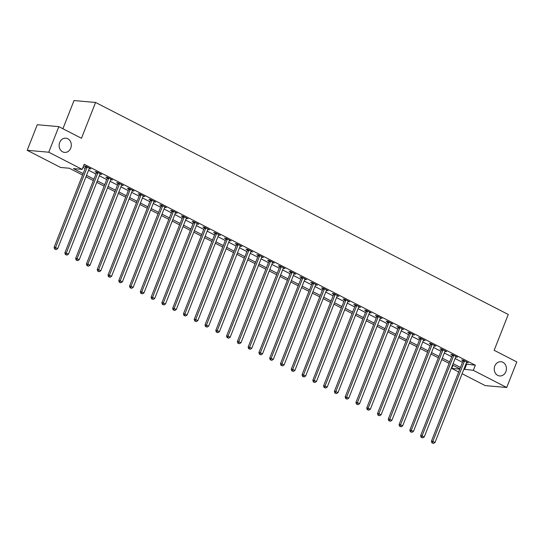 <?xml version="1.0" encoding="UTF-8"?>
<svg xmlns="http://www.w3.org/2000/svg" width="544" height="544" viewBox="0 0 544 544"><rect width="100%" height="100%" fill="white"/><g stroke="black" fill="none" stroke-linecap="round" stroke-linejoin="round"><path stroke-width="0.82" d="M70.74 148.131A7.14 6.086 -84.9 0 1 64.586 152.408A7.14 6.086 -84.9 0 1 59.697 142.46A7.14 6.086 -84.9 0 1 65.851 138.183A7.14 6.086 -84.9 0 1 70.74 148.131M505.852 371.674A7.14 6.086 -84.9 0 1 499.705 375.958A7.14 6.086 -84.9 0 1 494.816 366.003A7.14 6.086 -84.9 0 1 500.963 361.726A7.14 6.086 -84.9 0 1 505.852 371.674M62.914 128.738L74.018 100.552L95.574 102.462L508.266 314.486L494.163 350.295L516.8 361.923L506.722 387.498L485.173 385.587L462.101 373.735M458.687 371.98L451.751 368.417L459.816 369.131M452.968 365.33L451.751 368.417M82.572 175.039L69.36 168.246L60.622 167.47L27.2 150.3L48.756 152.211L82.171 169.381L73.433 168.606L83.144 173.597M48.756 152.211L58.827 126.636L37.278 124.726L27.2 150.3M465.902 364.086L475.32 365.214L84.191 164.268L82.171 169.381M82.974 167.355L85.156 168.484M88.57 170.231L95.941 174.019M99.348 175.773L106.719 179.561M110.133 181.308L117.504 185.096M120.911 186.85L128.282 190.638M131.689 192.386L139.06 196.173M142.474 197.928L149.845 201.715M153.252 203.463L160.623 207.25M164.036 209.005L171.408 212.792M174.814 214.54L182.186 218.328M185.599 220.082L192.97 223.87M196.377 225.617L203.748 229.405M207.155 231.159L214.526 234.947M217.94 236.694L225.311 240.482M228.718 242.236L236.089 246.024M239.503 247.772L246.874 251.559M250.281 253.314L257.652 257.101M261.066 258.849L268.437 262.636M271.844 264.391L279.215 268.178M282.622 269.933L289.993 273.714M293.406 275.468L300.778 279.256M304.184 281.01L311.556 284.798M314.969 286.545L322.34 290.333M325.747 292.087L333.118 295.875M336.532 297.622L343.903 301.41M347.31 303.164L354.681 306.952M358.088 308.7L365.459 312.487M368.873 314.242L376.244 318.029M379.651 319.777L387.022 323.564M390.436 325.319L397.807 329.106M401.214 330.854L408.585 334.642M411.998 336.396L419.37 340.184M422.776 341.931L430.148 345.719M433.554 347.473L440.926 351.261M444.339 353.008L451.71 356.796M455.117 358.55L462.488 362.338M466.528 362.494L468.241 362.753L463.066 360.094L461.611 359.965L463.012 360.686M456.056 356.497L455.96 356.599A1.115 0.952 95.1 0 0 455.75 356.952L457.456 357.218L452.282 354.559L450.826 354.43L452.234 355.15M445.278 350.955L445.182 351.064A1.115 0.952 95.1 0 0 444.965 351.41L446.678 351.676L441.504 349.017L440.048 348.888L441.449 349.608M434.493 345.413L434.398 345.522A1.115 0.952 95.1 0 0 434.187 345.875L435.9 346.134L430.726 343.482L429.264 343.352L430.671 344.073M423.715 339.878L423.62 339.986A1.115 0.952 95.1 0 0 423.409 340.333L425.116 340.598L419.941 337.94L418.486 337.81L419.886 338.531M412.93 334.336L412.835 334.444A1.115 0.952 95.1 0 0 412.624 334.798L414.338 335.056L409.163 332.398L407.708 332.268L409.108 332.989M402.152 328.8L402.057 328.909A1.115 0.952 95.1 0 0 401.846 329.256L403.553 329.521L398.378 326.862L396.923 326.733L398.324 327.454M391.374 323.258L391.279 323.367A1.115 0.952 95.1 0 0 391.061 323.721L392.775 323.979L387.6 321.32L386.145 321.191L387.546 321.912M380.589 317.723L380.494 317.832A1.115 0.952 95.1 0 0 380.283 318.179L381.99 318.444L376.815 315.785L375.36 315.656L376.768 316.377M369.811 312.181L369.716 312.29A1.115 0.952 95.1 0 0 369.498 312.644L371.212 312.902L366.037 310.243L364.582 310.114L365.983 310.835M358.72 307.108L360.434 307.367L355.259 304.708L353.797 304.579L355.205 305.3M347.936 301.566L349.649 301.825L344.474 299.166L343.019 299.037L344.42 299.758M337.464 295.569L337.368 295.678A1.115 0.952 95.1 0 0 337.158 296.024L338.871 296.29L333.696 293.631L332.241 293.502L333.642 294.222M326.686 290.027L326.59 290.136A1.115 0.952 95.1 0 0 326.38 290.482L328.086 290.748L322.912 288.089L321.456 287.96L322.857 288.68M315.908 284.492L315.812 284.594A1.115 0.952 95.1 0 0 315.595 284.947L317.308 285.212L312.134 282.554L310.678 282.424L312.079 283.145M305.123 278.95L305.028 279.058A1.115 0.952 95.1 0 0 304.817 279.405L306.524 279.67L301.349 277.012L299.894 276.882L301.301 277.603M294.345 273.414L294.25 273.516A1.115 0.952 95.1 0 0 294.032 273.87L295.746 274.135L290.571 271.476L289.116 271.347L290.516 272.068M283.56 267.872L283.465 267.981A1.115 0.952 95.1 0 0 283.254 268.328L284.968 268.593L279.793 265.934L278.331 265.805L279.738 266.526M272.782 262.337L272.687 262.439A1.115 0.952 95.1 0 0 272.476 262.793L274.183 263.058L269.008 260.399L267.553 260.27L268.954 260.991M261.997 256.795L261.902 256.904A1.115 0.952 95.1 0 0 261.691 257.251L263.405 257.516L258.23 254.857L256.775 254.728L258.176 255.449M251.219 251.26L251.124 251.362A1.115 0.952 95.1 0 0 250.913 251.716L252.62 251.981L247.445 249.322L245.99 249.193L247.398 249.914M240.128 246.18L241.842 246.439L236.667 243.78L235.212 243.651L236.613 244.372M229.656 240.183L229.561 240.285A1.115 0.952 95.1 0 0 229.35 240.638L231.057 240.904L225.882 238.245L224.427 238.116L225.835 238.836M218.878 234.641L218.783 234.75A1.115 0.952 95.1 0 0 218.566 235.096L220.279 235.362L215.104 232.703L213.649 232.574L215.05 233.294M208.094 229.099L207.998 229.208A1.115 0.952 95.1 0 0 207.788 229.561L209.501 229.82L204.326 227.168L202.864 227.038L204.272 227.759M197.316 223.564L197.22 223.672A1.115 0.952 95.1 0 0 197.01 224.019L198.716 224.284L193.542 221.626L192.086 221.496L193.487 222.217M186.531 218.022L186.436 218.13A1.115 0.952 95.1 0 0 186.225 218.484L187.938 218.742L182.764 216.084L181.308 215.954L182.709 216.675M175.753 212.486L175.658 212.595A1.115 0.952 95.1 0 0 175.447 212.942L177.154 213.207L171.979 210.548L170.524 210.419L171.931 211.14M164.975 206.944L164.88 207.053A1.115 0.952 95.1 0 0 164.662 207.407L166.376 207.665L161.201 205.006L159.746 204.877L161.146 205.598M154.19 201.409L154.095 201.518A1.115 0.952 95.1 0 0 153.884 201.865L155.591 202.13L150.416 199.471L148.961 199.342L150.368 200.063M143.412 195.867L143.317 195.976A1.115 0.952 95.1 0 0 143.099 196.33L144.813 196.588L139.638 193.929L138.183 193.8L139.584 194.521M132.321 190.794L134.035 191.053L128.86 188.394L127.398 188.265L128.806 188.986M121.536 185.252L123.25 185.511L118.075 182.852L116.62 182.723L118.021 183.444M111.064 179.255L110.969 179.364A1.115 0.952 95.1 0 0 110.758 179.71L112.472 179.976L107.297 177.317L105.842 177.188L107.243 177.908M100.286 173.713L100.191 173.822A1.115 0.952 95.1 0 0 99.98 174.168L101.687 174.434L96.512 171.775L95.057 171.646L96.465 172.366M89.508 168.178L89.413 168.28A1.115 0.952 95.1 0 0 89.196 168.633L90.909 168.898L85.734 166.24L84.279 166.11L85.68 166.831M58.827 126.636L81.464 138.271L95.574 102.462M475.32 365.214L473.307 370.328L506.722 387.498M463.882 369.206L473.307 370.328M86.55 175.345L93.922 179.132M97.335 180.887L104.706 184.674M108.113 186.422L115.484 190.21M118.898 191.964L126.269 195.752M129.676 197.499L137.047 201.287M140.461 203.041L147.832 206.829M151.239 208.576L158.61 212.364M162.017 214.118L169.388 217.906M172.802 219.66L180.173 223.441M183.58 225.196L190.951 228.983M194.364 230.738L201.736 234.518M205.142 236.273L212.514 240.06M215.927 241.815L223.298 245.602M226.705 247.35L234.076 251.138M237.483 252.892L244.854 256.68M248.268 258.427L255.639 262.215M259.046 263.969L266.417 267.757M269.831 269.504L277.202 273.292M280.609 275.046L287.98 278.834M291.394 280.582L298.765 284.369M302.172 286.124L309.543 289.911M312.95 291.659L320.321 295.446M323.734 297.201L331.106 300.988M334.512 302.736L341.884 306.524M345.297 308.278L352.668 312.066M356.075 313.813L363.446 317.601M366.853 319.355L374.231 323.143M377.638 324.89L385.009 328.678M388.416 330.432L395.787 334.22M399.201 335.974L406.572 339.755M409.979 341.51L417.35 345.297M420.764 347.052L428.135 350.832M431.542 352.587L438.913 356.374M442.32 358.129L449.691 361.916M453.104 363.664L460.476 367.452M459.904 368.893L452.533 365.106M449.126 363.358L441.755 359.57M438.348 357.816L430.977 354.028M427.564 352.274L420.192 348.493M416.786 346.739L409.414 342.951M406.001 341.197L398.63 337.416M395.223 335.662L387.852 331.874M384.438 330.12L377.067 326.332M373.66 324.584L366.289 320.797M362.882 319.042L355.511 315.255M352.097 313.507L344.726 309.72M341.319 307.965L333.948 304.178M330.534 302.43L323.163 298.642M319.756 296.888L312.385 293.1M308.972 291.353L301.6 287.565M298.194 285.811L290.822 282.023M287.416 280.276L280.044 276.488M276.631 274.734L269.26 270.946M265.853 269.198L258.482 265.411M255.068 263.656L247.697 259.869M244.29 258.121L236.919 254.334M233.505 252.579L226.134 248.792M222.727 247.044L215.356 243.256M211.949 241.502L204.578 237.714M201.164 235.96L193.793 232.179M190.386 230.425L183.015 226.637M179.602 224.883L172.23 221.102M168.824 219.348L161.452 215.56M158.039 213.806L150.668 210.018M147.261 208.27L139.89 204.483M136.483 202.728L129.112 198.941M125.698 197.193L118.327 193.406M114.92 191.651L107.549 187.864M104.135 186.116L96.764 182.328M93.357 180.574L85.986 176.786M466.582 364.439L464.569 369.553M466.99 362.107L466.786 362.624M456.205 356.572L456.001 357.088M445.427 351.03L445.223 351.546M434.642 345.494L434.438 346.004M423.864 339.952L423.66 340.469M413.08 334.417L412.882 334.927M402.302 328.875L402.098 329.392M391.524 323.34L391.32 323.85M380.739 317.798L380.535 318.315M369.961 312.263L369.757 312.773M359.176 306.721L358.972 307.238M348.398 301.186L348.194 301.696M337.613 295.644L337.416 296.16M326.835 290.108L326.631 290.618M316.057 284.566L315.853 285.083M305.272 279.031L305.068 279.541M294.494 273.489L294.29 274.006M283.71 267.947L283.506 268.464M272.932 262.412L272.728 262.929M262.147 256.87L261.95 257.387M251.369 251.335L251.165 251.852M240.591 245.793L240.387 246.31M229.806 240.258L229.602 240.774M219.028 234.716L218.824 235.232M208.243 229.18L208.039 229.697M197.465 223.638L197.261 224.155M186.68 218.103L186.483 218.613M175.902 212.561L175.698 213.078M165.124 207.026L164.92 207.536M154.34 201.484L154.136 202.001M143.562 195.949L143.358 196.459M132.777 190.407L132.573 190.924M121.999 184.872L121.795 185.382M111.214 179.33L111.017 179.846M100.436 173.794L100.232 174.304M89.658 168.252L89.454 168.769M464.372 361.379L462.917 361.25L431.406 441.252L432.861 441.381L464.372 361.379A1.115 0.952 95.1 0 0 464.46 360.964L464.467 360.815M432.548 443.006L433.412 443.448L432.548 443.006L432.861 441.381L435.016 442.49L466.528 362.488A1.115 0.952 95.1 0 1 466.745 362.141L466.84 362.032M462.917 361.25A1.115 0.952 95.1 0 0 463.005 360.835L463.039 360.094M431.406 441.252L431.963 442.952M433.412 443.448L435.016 442.49M453.594 355.844L452.139 355.715L420.621 435.71L422.083 435.839L453.594 355.844A1.115 0.952 95.1 0 0 453.682 355.429L453.689 355.28M421.763 437.464L422.627 437.906L421.763 437.464L422.083 435.839L424.238 436.948L455.75 356.952M452.139 355.715A1.115 0.952 95.1 0 0 452.227 355.3L452.261 354.552M420.621 435.71L421.185 437.417M422.627 437.906L424.238 436.948M442.809 350.302L441.354 350.173L409.843 430.175L411.298 430.304L442.809 350.302A1.115 0.952 95.1 0 0 442.898 349.887L442.904 349.738M410.985 431.929L411.849 432.371L410.985 431.929L411.298 430.304L413.454 431.412L444.965 351.41M441.354 350.173A1.115 0.952 95.1 0 0 441.442 349.758L441.476 349.017M409.843 430.175L410.4 431.875M411.849 432.371L413.454 431.412M432.031 344.767L430.576 344.638L399.065 424.633L400.52 424.762L432.031 344.767A1.115 0.952 95.1 0 0 432.12 344.352L432.126 344.202M400.207 426.387L401.064 426.829L400.207 426.387L400.52 424.762L402.676 425.87L434.187 345.875M430.576 344.638A1.115 0.952 95.1 0 0 430.664 344.223L430.698 343.475M399.065 424.633L399.622 426.34M401.064 426.829L402.676 425.87M421.246 339.225L419.791 339.096L388.28 419.098L389.735 419.227L421.246 339.225A1.115 0.952 95.1 0 0 421.335 338.81L421.342 338.66M389.422 420.852L390.286 421.294L389.422 420.852L389.735 419.227L391.891 420.335L423.409 340.333M419.791 339.096A1.115 0.952 95.1 0 0 419.88 338.681L419.914 337.94M388.28 419.098L388.838 420.798M390.286 421.294L391.891 420.335M410.468 333.69L409.013 333.56L377.502 413.556L378.957 413.685L410.468 333.69A1.115 0.952 95.1 0 0 410.557 333.275L410.564 333.118M378.644 415.31L379.508 415.752L378.644 415.31L378.957 413.685L381.113 414.793L412.624 334.798M409.013 333.56A1.115 0.952 95.1 0 0 409.102 333.146L409.136 332.398M377.502 413.556L378.06 415.262M379.508 415.752L381.113 414.793M399.69 328.148L398.228 328.018L366.717 408.02L368.172 408.15L399.69 328.148A1.115 0.952 95.1 0 0 399.779 327.733L399.786 327.583M367.86 409.775L368.723 410.217L367.86 409.775L368.172 408.15L370.335 409.258L401.846 329.256M398.228 328.018A1.115 0.952 95.1 0 0 398.317 327.604L398.358 326.862M366.717 408.02L367.282 409.72M368.723 410.217L370.335 409.258M388.906 322.612L387.45 322.483L355.939 402.478L357.394 402.608L388.906 322.612A1.115 0.952 95.1 0 0 388.994 322.198L389.001 322.041M357.082 404.233L357.945 404.675L357.082 404.233L357.394 402.608L359.55 403.716L391.061 323.721M387.45 322.483A1.115 0.952 95.1 0 0 387.539 322.068L387.573 321.32M355.939 402.478L356.497 404.178M357.945 404.675L359.55 403.716M378.128 317.07L376.672 316.941L345.154 396.943L346.616 397.072L378.128 317.07A1.115 0.952 95.1 0 0 378.216 316.656L378.223 316.506M346.297 398.698L347.16 399.14L346.297 398.698L346.616 397.072L348.772 398.181L380.283 318.179M376.672 316.941A1.115 0.952 95.1 0 0 376.761 316.526L376.795 315.785M345.154 396.943L345.719 398.643M347.16 399.14L348.772 398.181M367.343 311.535L365.888 311.406L334.376 391.401L335.832 391.53L367.343 311.535A1.115 0.952 95.1 0 0 367.431 311.12L367.438 310.964M335.519 393.156L336.382 393.598L335.519 393.156L335.832 391.53L337.987 392.639L369.498 312.644M365.888 311.406A1.115 0.952 95.1 0 0 365.976 310.991L366.01 310.243M334.376 391.401L334.934 393.101M336.382 393.598L337.987 392.639M356.565 305.993L355.11 305.864L323.598 385.866L325.054 385.995L356.565 305.993A1.115 0.952 95.1 0 0 356.653 305.578L356.66 305.429M324.741 387.62L325.598 388.062L324.741 387.62L325.054 385.995L327.209 387.104L358.72 307.102A1.115 0.952 95.1 0 1 358.931 306.755L359.026 306.646M355.11 305.864A1.115 0.952 95.1 0 0 355.198 305.449L355.232 304.708M323.598 385.866L324.156 387.566M325.598 388.062L327.209 387.104M345.787 300.458L344.325 300.329L312.814 380.324L314.269 380.453L345.787 300.458A1.115 0.952 95.1 0 0 345.868 300.043L345.882 299.887M313.956 382.078L314.82 382.52L313.956 382.078L314.269 380.453L316.424 381.562L347.942 301.56A1.115 0.952 95.1 0 1 348.153 301.213L348.248 301.104M344.325 300.329A1.115 0.952 95.1 0 0 344.413 299.914L344.447 299.166M312.814 380.324L313.371 382.024M314.82 382.52L316.424 381.562M335.002 294.916L333.547 294.787L302.036 374.789L303.491 374.918L335.002 294.916A1.115 0.952 95.1 0 0 335.09 294.501L335.097 294.352M303.178 376.536L304.042 376.985L303.178 376.536L303.491 374.918L305.646 376.026L337.158 296.024M333.547 294.787A1.115 0.952 95.1 0 0 333.635 294.372L333.669 293.624M302.036 374.789L302.593 376.489M304.042 376.985L305.646 376.026M324.224 289.381L322.762 289.252L291.251 369.247L292.706 369.376L324.224 289.381A1.115 0.952 95.1 0 0 324.312 288.966L324.319 288.81M292.393 371.001L293.257 371.443L292.393 371.001L292.706 369.376L294.868 370.484L326.38 290.482M322.762 289.252A1.115 0.952 95.1 0 0 322.85 288.837L322.891 288.089M291.251 369.247L291.815 370.947M293.257 371.443L294.868 370.484M313.439 283.839L311.984 283.71L280.473 363.712L281.928 363.841L313.439 283.839A1.115 0.952 95.1 0 0 313.528 283.424L313.534 283.274M281.615 365.459L282.479 365.908L281.615 365.459L281.928 363.841L284.084 364.949L315.595 284.947M311.984 283.71A1.115 0.952 95.1 0 0 312.072 283.295L312.106 282.547M280.473 363.712L281.03 365.412M282.479 365.908L284.084 364.949M302.661 278.297L301.206 278.168L269.688 358.17L271.15 358.299L302.661 278.297A1.115 0.952 95.1 0 0 302.75 277.889L302.756 277.732M270.83 359.924L271.694 360.366L270.83 359.924L271.15 358.299L273.306 359.407L304.817 279.405M301.206 278.168A1.115 0.952 95.1 0 0 301.294 277.76L301.328 277.012M269.688 358.17L270.252 359.87M271.694 360.366L273.306 359.407M291.876 272.762L290.421 272.632L258.91 352.634L260.365 352.764L291.876 272.762A1.115 0.952 95.1 0 0 291.965 272.347L291.972 272.197M260.052 354.382L260.916 354.831L260.052 354.382L260.365 352.764L262.521 353.872L294.032 273.87M290.421 272.632A1.115 0.952 95.1 0 0 290.51 272.218L290.544 271.47M258.91 352.634L259.468 354.334M260.916 354.831L262.521 353.872M281.098 267.22L279.643 267.09L248.132 347.092L249.587 347.222L281.098 267.22A1.115 0.952 95.1 0 0 281.187 266.812L281.194 266.655M249.274 348.847L250.131 349.289L249.274 348.847L249.587 347.222L251.743 348.33L283.254 268.328M279.643 267.09A1.115 0.952 95.1 0 0 279.732 266.682L279.766 265.934M248.132 347.092L248.69 348.792M250.131 349.289L251.743 348.33M270.32 261.684L268.858 261.555L237.347 341.557L238.802 341.686L270.32 261.684A1.115 0.952 95.1 0 0 270.402 261.27L270.416 261.12M238.49 343.305L239.353 343.747L238.49 343.305L238.802 341.686L240.958 342.788L272.476 262.793M268.858 261.555A1.115 0.952 95.1 0 0 268.947 261.14L268.981 260.392M237.347 341.557L237.905 343.257M239.353 343.747L240.958 342.788M259.536 256.142L258.08 256.013L226.569 336.015L228.024 336.144L259.536 256.142A1.115 0.952 95.1 0 0 259.624 255.734L259.631 255.578M227.712 337.77L228.575 338.212L227.712 337.77L228.024 336.144L230.18 337.253L261.691 257.251M258.08 256.013A1.115 0.952 95.1 0 0 258.169 255.605L258.203 254.857M226.569 336.015L227.127 337.715M228.575 338.212L230.18 337.253M248.758 250.607L247.302 250.478L215.784 330.48L217.24 330.609L248.758 250.607A1.115 0.952 95.1 0 0 248.846 250.192L248.853 250.043M216.927 332.228L217.79 332.67L216.927 332.228L217.24 330.609L219.402 331.711L250.913 251.716M247.302 250.478A1.115 0.952 95.1 0 0 247.384 250.063L247.425 249.315M215.784 330.48L216.349 332.18M217.79 332.67L219.402 331.711M237.973 245.065L236.518 244.936L205.006 324.938L206.462 325.067L237.973 245.065A1.115 0.952 95.1 0 0 238.061 244.65L238.068 244.501M206.149 326.692L207.012 327.134L206.149 326.692L206.462 325.067L208.617 326.176L240.128 246.174A1.115 0.952 95.1 0 1 240.346 245.827L240.441 245.718M236.518 244.936A1.115 0.952 95.1 0 0 236.606 244.521L236.64 243.78M205.006 324.938L205.564 326.638M207.012 327.134L208.617 326.176M227.195 239.53L225.74 239.401L194.222 319.396L195.684 319.525L227.195 239.53A1.115 0.952 95.1 0 0 227.283 239.115L227.29 238.966M195.364 321.15L196.228 321.592L195.364 321.15L195.684 319.525L197.839 320.634L229.35 240.638M225.74 239.401A1.115 0.952 95.1 0 0 225.828 238.986L225.862 238.238M194.222 319.396L194.786 321.103M196.228 321.592L197.839 320.634M216.41 233.988L214.955 233.859L183.444 313.861L184.899 313.99L216.41 233.988A1.115 0.952 95.1 0 0 216.498 233.573L216.505 233.424M184.586 315.615L185.45 316.057L184.586 315.615L184.899 313.99L187.054 315.098L218.566 235.096M214.955 233.859A1.115 0.952 95.1 0 0 215.043 233.444L215.077 232.703M183.444 313.861L184.001 315.561M185.45 316.057L187.054 315.098M205.632 228.453L204.177 228.324L172.666 308.319L174.121 308.448L205.632 228.453A1.115 0.952 95.1 0 0 205.72 228.038L205.727 227.888M173.808 310.073L174.665 310.515L173.808 310.073L174.121 308.448L176.276 309.556L207.788 229.561M204.177 228.324A1.115 0.952 95.1 0 0 204.265 227.909L204.299 227.161M172.666 308.319L173.223 310.026M174.665 310.515L176.276 309.556M194.854 222.911L193.392 222.782L161.881 302.784L163.336 302.913L194.854 222.911A1.115 0.952 95.1 0 0 194.936 222.496L194.949 222.346M163.023 304.538L163.887 304.98L163.023 304.538L163.336 302.913L165.492 304.021L197.01 224.019M193.392 222.782A1.115 0.952 95.1 0 0 193.48 222.367L193.514 221.626M161.881 302.784L162.438 304.484M163.887 304.98L165.492 304.021M184.069 217.376L182.614 217.246L151.103 297.242L152.558 297.371L184.069 217.376A1.115 0.952 95.1 0 0 184.158 216.961L184.164 216.804M152.245 298.996L153.109 299.438L152.245 298.996L152.558 297.371L154.714 298.479L186.225 218.484M182.614 217.246A1.115 0.952 95.1 0 0 182.702 216.832L182.736 216.084M151.103 297.242L151.66 298.948M153.109 299.438L154.714 298.479M173.291 211.834L171.836 211.704L140.318 291.706L141.773 291.836L173.291 211.834A1.115 0.952 95.1 0 0 173.38 211.419L173.386 211.269M141.46 293.461L142.324 293.903L141.46 293.461L141.773 291.836L143.936 292.944L175.447 212.942M171.836 211.704A1.115 0.952 95.1 0 0 171.918 211.29L171.958 210.548M140.318 291.706L140.882 293.406M142.324 293.903L143.936 292.944M162.506 206.298L161.051 206.169L129.54 286.164L130.995 286.294L162.506 206.298A1.115 0.952 95.1 0 0 162.595 205.884L162.602 205.727M130.682 287.919L131.546 288.361L130.682 287.919L130.995 286.294L133.151 287.402L164.662 207.407M161.051 206.169A1.115 0.952 95.1 0 0 161.14 205.754L161.174 205.006M129.54 286.164L130.098 287.864M131.546 288.361L133.151 287.402M151.728 200.756L150.273 200.627L118.755 280.629L120.217 280.758L151.728 200.756A1.115 0.952 95.1 0 0 151.817 200.342L151.824 200.192M119.898 282.384L120.761 282.826L119.898 282.384L120.217 280.758L122.373 281.867L153.884 201.865M150.273 200.627A1.115 0.952 95.1 0 0 150.362 200.212L150.396 199.471M118.755 280.629L119.32 282.329M120.761 282.826L122.373 281.867M140.944 195.221L139.488 195.092L107.977 275.087L109.432 275.216L140.944 195.221A1.115 0.952 95.1 0 0 141.032 194.806L141.039 194.65M109.12 276.842L109.983 277.284L109.12 276.842L109.432 275.216L111.588 276.325L143.099 196.33M139.488 195.092A1.115 0.952 95.1 0 0 139.577 194.677L139.611 193.929M107.977 275.087L108.535 276.787M109.983 277.284L111.588 276.325M130.166 189.679L128.71 189.55L97.199 269.552L98.654 269.681L130.166 189.679A1.115 0.952 95.1 0 0 130.254 189.264L130.261 189.115M98.342 271.306L99.198 271.748L98.342 271.306L98.654 269.681L100.81 270.79L132.321 190.788A1.115 0.952 95.1 0 1 132.532 190.441L132.627 190.332M128.71 189.55A1.115 0.952 95.1 0 0 128.799 189.135L128.833 188.394M97.199 269.552L97.757 271.252M99.198 271.748L100.81 270.79M119.388 184.144L117.926 184.015L86.414 264.01L87.87 264.139L119.388 184.144A1.115 0.952 95.1 0 0 119.469 183.729L119.483 183.573M87.557 265.764L88.42 266.206L87.557 265.764L87.87 264.139L90.025 265.248L121.543 185.246A1.115 0.952 95.1 0 1 121.754 184.899L121.849 184.79M117.926 184.015A1.115 0.952 95.1 0 0 118.014 183.6L118.048 182.852M86.414 264.01L86.972 265.71M88.42 266.206L90.025 265.248M108.603 178.602L107.148 178.473L75.636 258.475L77.092 258.604L108.603 178.602A1.115 0.952 95.1 0 0 108.691 178.187L108.698 178.038M76.779 260.222L77.642 260.671L76.779 260.222L77.092 258.604L79.247 259.712L110.758 179.71M107.148 178.473A1.115 0.952 95.1 0 0 107.236 178.058L107.27 177.31M75.636 258.475L76.194 260.175M77.642 260.671L79.247 259.712M97.825 173.067L96.37 172.938L64.852 252.933L66.307 253.062L97.825 173.067A1.115 0.952 95.1 0 0 97.913 172.652L97.92 172.496M65.994 254.687L66.858 255.129L65.994 254.687L66.307 253.062L68.469 254.17L99.98 174.168M96.37 172.938A1.115 0.952 95.1 0 0 96.451 172.523L96.492 171.775M64.852 252.933L65.416 254.633M66.858 255.129L68.469 254.17M87.04 167.525L85.585 167.396L54.074 247.398L55.529 247.527L87.04 167.525A1.115 0.952 95.1 0 0 87.128 167.11L87.135 166.96M55.216 249.145L56.08 249.594L55.216 249.145L55.529 247.527L57.684 248.635L89.196 168.633M85.585 167.396A1.115 0.952 95.1 0 0 85.673 166.981L85.707 166.233M54.074 247.398L54.631 249.098M56.08 249.594L57.684 248.635M464.46 360.964L463.005 360.835M453.682 355.429L452.227 355.3M442.898 349.887L441.442 349.758M432.12 344.352L430.664 344.223M421.335 338.81L419.88 338.681M410.557 333.275L409.102 333.146M399.779 327.733L398.317 327.604M388.994 322.198L387.539 322.068M378.216 316.656L376.761 316.526M367.431 311.12L365.976 310.991M356.653 305.578L355.198 305.449M345.868 300.043L344.413 299.914M335.09 294.501L333.635 294.372M324.312 288.966L322.85 288.837M313.528 283.424L312.072 283.295M302.75 277.889L301.294 277.76M291.965 272.347L290.51 272.218M281.187 266.812L279.732 266.682M270.402 261.27L268.947 261.14M259.624 255.734L258.169 255.605M248.846 250.192L247.384 250.063M238.061 244.65L236.606 244.521M227.283 239.115L225.828 238.986M216.498 233.573L215.043 233.444M205.72 228.038L204.265 227.909M194.936 222.496L193.48 222.367M184.158 216.961L182.702 216.832M173.38 211.419L171.918 211.29M162.595 205.884L161.14 205.754M151.817 200.342L150.362 200.212M141.032 194.806L139.577 194.677M130.254 189.264L128.799 189.135M119.469 183.729L118.014 183.6M108.691 178.187L107.236 178.058M97.913 172.652L96.451 172.523M87.128 167.11L85.673 166.981"/></g></svg>
